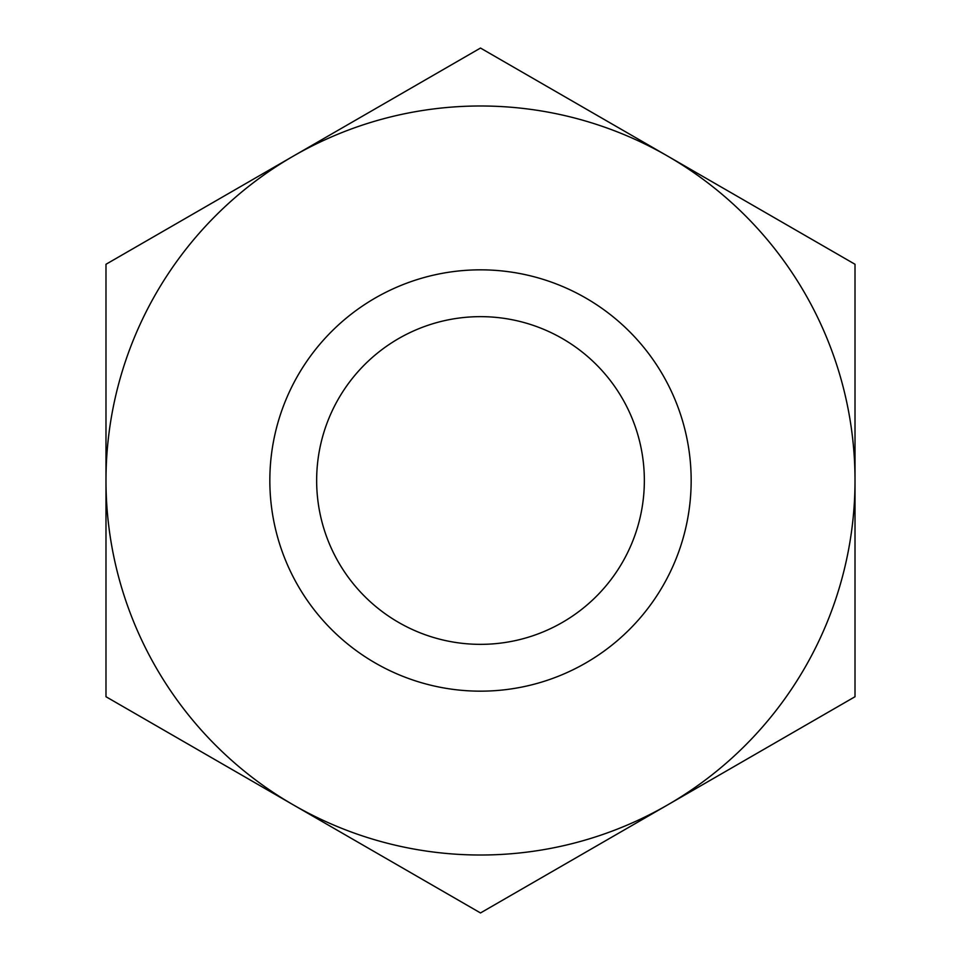 <?xml version="1.0" encoding="UTF-8"?>
<svg xmlns="http://www.w3.org/2000/svg" width="961" height="961" viewBox="0 0 961 961"><rect width="100%" height="100%" fill="white"/><g stroke="black" fill="none" stroke-linecap="round" stroke-linejoin="round"><path stroke-width="1.44" d="M480.5 316.649A163.851 163.851 0 0 1 644.35 480.5A163.851 163.851 0 0 1 480.5 644.35A163.851 163.851 0 0 1 316.649 480.5A163.851 163.851 0 0 1 480.5 316.649M480.5 269.837A210.663 210.663 0 0 1 691.163 480.5A210.663 210.663 0 0 1 480.5 691.163A210.663 210.663 0 0 1 269.837 480.5A210.663 210.663 0 0 1 480.5 269.837M480.5 855.014A374.514 374.514 0 0 1 293.249 804.837L480.5 912.95L855.014 696.725L855.014 264.275L480.5 48.05L293.249 156.162A374.514 374.514 0 0 1 855.014 480.5A374.514 374.514 0 0 1 480.5 855.014M105.986 696.725L293.249 804.837A374.514 374.514 0 0 1 105.986 480.5L105.986 696.725M105.986 264.275L105.986 480.5A374.514 374.514 0 0 1 293.249 156.162L105.986 264.275"/></g></svg>
